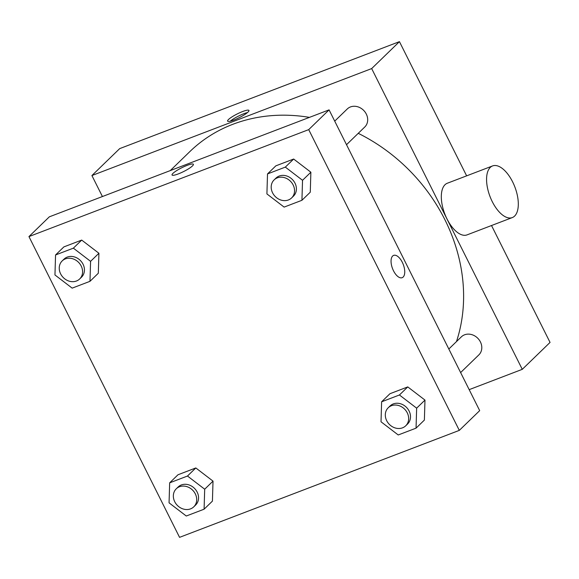 <?xml version="1.0" encoding="UTF-8"?>
<svg xmlns="http://www.w3.org/2000/svg" width="579" height="579" viewBox="0 0 579 579"><rect width="100%" height="100%" fill="white"/><g stroke="black" fill="none" stroke-linecap="round" stroke-linejoin="round"><path stroke-width="0.87" d="M102.418 196.534L91.909 175.546L119.687 148.622L399.438 41.652L466.638 175.85M491.52 225.528L550.05 342.413L522.272 369.337L469.171 389.645M233.873 120.048A11.935 2.113 153.4 0 1 227.598 121.127A11.935 2.113 153.4 0 1 237.325 113.889A11.935 2.113 153.4 0 1 248.941 110.437A11.935 2.113 153.4 0 1 233.873 120.048M91.909 175.546L371.667 68.583L399.438 41.652M448.826 349.007L461.376 336.833A12.564 10.784 45.9 0 1 464.59 334.8A12.564 10.784 45.9 0 1 479.282 340.047A12.564 10.784 45.9 0 1 478.869 354.876L460.623 372.572M334.713 121.141L347.27 108.968A12.564 10.784 45.9 0 1 350.476 106.934A12.564 10.784 45.9 0 1 365.168 112.181A12.564 10.784 45.9 0 1 364.763 127.011L346.517 144.699M371.667 68.583L522.272 369.337M170.262 170.595L189.89 151.56A168.366 144.511 45.9 0 1 232.896 124.275A168.366 144.511 45.9 0 1 309.447 117.378M358.249 133.329A168.366 144.511 45.9 0 1 456.484 341.581M512.314 217.574L467.058 234.879A27.64 13.317 -110.9 0 1 445.816 216.408A27.64 13.317 -110.9 0 1 445.005 184.73A27.64 13.317 -110.9 0 1 447.314 183.239L492.563 165.934A27.64 13.317 69.1 0 0 490.254 167.425A27.64 13.317 69.1 0 0 491.072 199.104A27.64 13.317 69.1 0 0 512.314 217.574A27.64 13.317 69.1 0 0 514.876 187.003A27.64 13.317 69.1 0 0 492.563 165.934M247.443 112.579A11.935 2.113 -26.6 0 0 230.203 121.214M49.316 216.843L329.075 109.872L479.687 410.634L459.313 430.378L179.562 537.348L28.95 236.587L49.316 216.843M28.95 236.587L308.708 129.624L329.075 109.872M192.489 165.905A11.935 2.113 153.4 0 1 180.93 172.824A11.935 2.113 153.4 0 1 172.043 174.988A11.935 2.113 153.4 0 1 181.77 167.751A11.935 2.113 153.4 0 1 193.386 164.298A11.935 2.113 153.4 0 1 192.489 165.905M177.999 474.758L195.811 467.948L213.021 481.127L212.421 501.125L213.021 481.127L195.811 467.948L177.999 474.758L169.661 482.843L187.48 476.032L204.691 489.212L204.09 509.202L186.272 516.012L169.061 502.833L169.661 482.843M275.843 165.847L293.662 159.037L310.872 172.216L310.272 192.206L310.872 172.216L293.662 159.037L275.843 165.847L267.512 173.924L285.324 167.114L302.535 180.293L301.934 200.291L284.123 207.101L266.912 193.922L267.512 173.924M308.708 129.624L459.313 430.378M63.885 246.893L81.704 240.082L98.915 253.262L98.314 273.252L98.915 253.262L81.704 240.082L63.885 246.893L55.555 254.97L73.367 248.159L90.585 261.339L89.977 281.329L72.165 288.139L54.954 274.96L55.555 254.97M389.949 393.72L407.768 386.91L424.979 400.089L424.378 420.079L424.979 400.089L407.768 386.91L389.949 393.72L381.619 401.797L399.43 394.987L416.648 408.166L416.048 428.156L398.229 434.967L381.018 421.787L381.619 401.797M393.503 270.798A11.935 5.747 -110.9 0 1 393.633 255.39A11.935 5.747 -110.9 0 1 403.266 264.48A11.935 5.747 -110.9 0 1 402.159 277.688A11.935 5.747 -110.9 0 1 393.503 270.798M393.633 255.39A11.935 5.747 -110.9 0 1 403.266 264.487A11.935 5.747 -110.9 0 1 402.159 277.688M172.043 174.988A11.935 2.113 153.4 0 1 181.77 167.751A11.935 2.113 153.4 0 1 193.393 164.298M405.727 425.797L407.58 423.994A12.564 10.784 -134.1 0 0 409.114 411.047A12.564 10.784 -134.1 0 0 390.087 405.959L388.234 407.754A12.564 10.784 -134.1 0 0 389.24 424.277A12.564 10.784 -134.1 0 0 405.727 425.797A12.564 10.784 -134.1 0 0 407.269 412.841A12.564 10.784 -134.1 0 0 388.234 407.754M399.43 394.987L407.768 386.91M416.648 408.166L424.979 400.089M416.048 428.156L424.378 420.079M193.77 506.835L195.622 505.04A12.564 10.784 -134.1 0 0 197.164 492.085A12.564 10.784 -134.1 0 0 178.129 486.997L176.277 488.792A12.564 10.784 -134.1 0 0 177.283 505.322A12.564 10.784 -134.1 0 0 193.77 506.835A12.564 10.784 -134.1 0 0 195.311 493.88A12.564 10.784 -134.1 0 0 176.277 488.792M187.48 476.032L195.811 467.948M204.691 489.212L213.021 481.127M204.09 509.202L212.421 501.125M291.621 197.924L293.473 196.129A12.564 10.784 -134.1 0 0 295.008 183.174A12.564 10.784 -134.1 0 0 275.98 178.086L274.128 179.881A12.564 10.784 -134.1 0 0 275.126 196.411A12.564 10.784 -134.1 0 0 291.621 197.924A12.564 10.784 -134.1 0 0 293.155 184.969A12.564 10.784 -134.1 0 0 274.128 179.881M285.324 167.114L293.662 159.037M302.535 180.293L310.872 172.216M301.934 200.291L310.272 192.206M79.663 278.969L81.516 277.175A12.564 10.784 -134.1 0 0 83.05 264.219A12.564 10.784 -134.1 0 0 64.023 259.131L62.17 260.926A12.564 10.784 -134.1 0 0 63.176 277.457A12.564 10.784 -134.1 0 0 79.663 278.969A12.564 10.784 -134.1 0 0 81.198 266.014A12.564 10.784 -134.1 0 0 62.17 260.926M73.367 248.159L81.704 240.082M90.585 261.339L98.915 253.262M89.977 281.329L98.314 273.252"/></g></svg>
